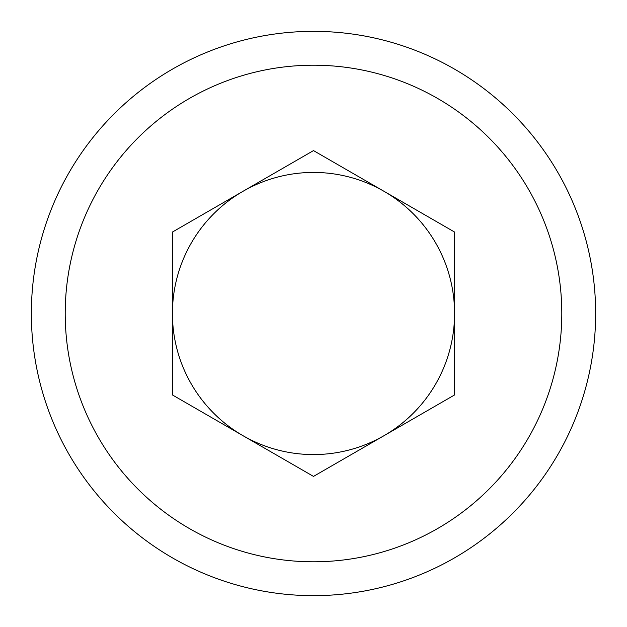 <?xml version="1.0" encoding="UTF-8"?>
<svg xmlns="http://www.w3.org/2000/svg" width="627" height="627" viewBox="0 0 627 627"><rect width="100%" height="100%" fill="white"/><g stroke="black" fill="none" stroke-linecap="round" stroke-linejoin="round"><path stroke-width="0.94" d="M172.425 232.053L172.425 394.947L313.5 476.402L454.575 394.947L454.575 232.053L313.5 150.598L172.425 232.053M172.425 313.516A141.075 141.075 0 0 0 384.037 435.671A141.075 141.075 0 0 0 384.037 191.329A141.075 141.075 0 0 0 172.425 313.476M31.35 313.5A282.15 282.15 0 0 1 313.5 31.35A282.15 282.15 0 0 1 595.65 313.5A282.15 282.15 0 0 1 313.5 595.65A282.15 282.15 0 0 1 31.35 313.5M65.208 313.5A248.292 248.292 0 0 0 437.646 528.53A248.292 248.292 0 0 0 437.646 98.47A248.292 248.292 0 0 0 65.208 313.5"/></g></svg>
